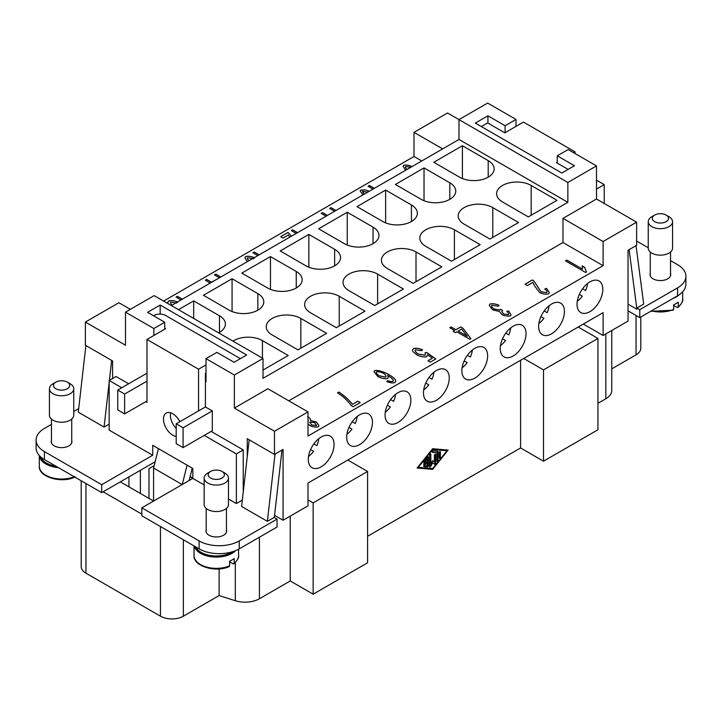 <?xml version="1.0" encoding="UTF-8"?>
<svg xmlns="http://www.w3.org/2000/svg" width="722" height="722" viewBox="0 0 722 722"><rect width="100%" height="100%" fill="white"/><g stroke="black" fill="none" stroke-linecap="round" stroke-linejoin="round"><path stroke-width="1.08" d="M171.331 305.541L458.984 139.463L458.984 119.608L567.862 182.467L567.862 202.322L263.016 378.319L263.016 358.473L154.138 295.614L125.493 312.157L125.493 345.233L85.376 322.075L85.376 345.233L112.596 360.955L112.596 378.49M85.376 322.075L118.895 302.726L130.357 309.341M442.658 148.894L414.004 132.352L414.004 156.503L163.596 301.074M414.004 132.352L447.523 112.993L458.984 119.608L487.639 103.075L516.004 119.446L516.004 126.395M567.862 202.322L458.984 139.463M459.562 177.179L433.778 162.288L462.423 145.745L488.207 160.636A20.261 11.696 0 0 1 494.146 168.903A20.261 11.696 0 0 1 481.637 179.715A20.261 11.696 0 0 1 459.562 177.179M421.17 199.344L395.385 184.453L424.031 167.91L449.815 182.801A20.261 11.696 0 0 1 455.753 191.068A20.261 11.696 0 0 1 443.245 201.88A20.261 11.696 0 0 1 421.17 199.344M382.777 221.51L356.993 206.618L385.638 190.076L411.423 204.967A20.261 11.696 0 0 1 417.361 213.234A20.261 11.696 0 0 1 404.852 224.046A20.261 11.696 0 0 1 382.777 221.51M344.385 243.675L318.601 228.784L347.246 212.241L373.03 227.132A20.261 11.696 0 0 1 378.969 235.399A20.261 11.696 0 0 1 366.46 246.211A20.261 11.696 0 0 1 344.385 243.675M305.993 265.84L280.208 250.949L308.854 234.406L334.638 249.298A20.261 11.696 0 0 1 340.576 257.564A20.261 11.696 0 0 1 328.068 268.376A20.261 11.696 0 0 1 305.993 265.84M267.6 288.006L241.816 273.115L270.461 256.572L296.246 271.463A20.261 11.696 0 0 1 302.184 279.73A20.261 11.696 0 0 1 289.675 290.542A20.261 11.696 0 0 1 267.6 288.006M229.208 310.171L203.423 295.28L232.069 278.737L257.853 293.628A20.261 11.696 0 0 1 263.792 301.895A20.261 11.696 0 0 1 251.283 312.707A20.261 11.696 0 0 1 229.208 310.171M531.184 185.446L556.969 200.337L528.323 216.88L502.539 201.989A20.261 11.696 0 0 1 496.601 193.722A20.261 11.696 0 0 1 509.109 182.91A20.261 11.696 0 0 1 531.184 185.446L531.184 215.219M492.792 207.611L518.577 222.502L489.931 239.045L464.147 224.154A20.261 11.696 0 0 1 458.208 215.887A20.261 11.696 0 0 1 470.717 205.075A20.261 11.696 0 0 1 492.792 207.611L492.792 237.385M454.4 229.776L480.184 244.668L451.539 261.211L425.754 246.319A20.261 11.696 0 0 1 419.816 238.052A20.261 11.696 0 0 1 432.325 227.24A20.261 11.696 0 0 1 454.4 229.776L454.4 259.55M416.007 251.942L441.792 266.833L413.146 283.376L387.362 268.485A20.261 11.696 0 0 1 381.424 260.218A20.261 11.696 0 0 1 393.932 249.406A20.261 11.696 0 0 1 416.007 251.942L416.007 281.715M377.615 274.107L403.399 288.999L374.754 305.541L348.97 290.65A20.261 11.696 0 0 1 343.031 282.383A20.261 11.696 0 0 1 355.54 271.571A20.261 11.696 0 0 1 377.615 274.107L377.615 303.881M339.223 296.273L365.007 311.164L336.362 327.707L310.577 312.816A20.261 11.696 0 0 1 304.639 304.549A20.261 11.696 0 0 1 317.148 293.737A20.261 11.696 0 0 1 339.223 296.273L339.223 326.046M300.83 318.438L326.615 333.329L297.969 349.872L272.185 334.981A20.261 11.696 0 0 1 266.247 326.714A20.261 11.696 0 0 1 278.755 315.902A20.261 11.696 0 0 1 300.83 318.438L300.83 348.212M178.496 309.675L193.676 300.903L219.461 315.794A20.261 11.696 0 0 1 225.399 324.061A20.261 11.696 0 0 1 218.576 332.815M232.953 341.118A20.261 11.696 0 0 1 262.438 340.603L288.222 355.495L263.016 370.052M193.676 300.903L193.676 318.438M232.069 278.737L232.069 311.543M270.461 256.572L270.461 289.378M308.854 234.406L308.854 267.212M347.246 212.241L347.246 245.047M385.638 190.076L385.638 222.881M424.031 167.91L424.031 200.716M414.004 156.503L421.738 160.97M462.423 145.745L462.423 178.551M181.032 299.937L176.087 297.076L177.431 296.3L182.377 299.161M219.425 277.771L214.479 274.911L215.824 274.134L220.77 276.995M257.817 255.606L252.871 252.745L254.216 251.969L259.162 254.83M296.21 233.441L291.264 230.58L292.609 229.804L297.554 232.665M334.602 211.275L329.656 208.414L331.001 207.638L335.947 210.499M372.994 189.11L368.049 186.249L369.393 185.473L374.339 188.334M405.62 170.275L403.111 166.295L403.625 165.329C405.683 164.688 408.372 165.049 411.693 166.421L410.61 167.296L405.611 166.511L405.295 167.116L406.838 169.571M362.886 194.94L360.188 190.987L360.648 190.139L365.224 189.877L369.24 191.276M326.055 216.203L321.11 213.351L322.454 212.575L327.4 215.427M289.73 237.177L288.466 234.93L283.069 238.052L280.705 236.681L287.997 232.475L291.526 236.139L287.997 232.538L280.759 236.717M247.24 261.716L244.911 257.826L245.561 256.581C248.025 255.886 251.075 256.301 254.722 257.826M253.702 258.783L247.601 257.754L247.24 258.44L248.693 260.877M208.802 283.899L210.138 282.961L205.337 280.19L206.682 279.414L211.483 282.185L216.419 279.504M168.082 303.664L167.703 302.446L168.749 300.93C171.204 300.199 174.246 300.596 177.874 302.121M176.664 303.06L170.771 302.094L170.437 302.726L171.917 305.198M182.323 299.188L177.431 296.372L176.141 297.112M220.715 277.022L215.824 274.207L214.533 274.947M259.108 254.857L254.216 252.041L252.926 252.781M297.5 232.692L292.609 229.876L291.318 230.616M335.892 210.526L331.001 207.71L329.71 208.45M374.285 188.361L369.393 185.545L368.103 186.285M403.111 166.331L403.625 165.392C405.683 164.751 408.372 165.112 411.693 166.484M405.295 167.152L406.793 169.589M365.224 189.877L369.177 191.312M360.188 191.023L360.648 190.202L365.224 189.949M362.453 191.727L364.195 194.191M367.651 192.196L362.67 191.303L364.231 194.164M327.346 215.463L322.454 212.638L321.173 213.387M244.911 257.862L245.561 256.644C248.025 255.958 251.075 256.373 254.722 257.889M247.24 258.467L248.648 260.904M206.682 279.414L205.4 280.226M210.138 282.961L208.712 283.854M216.356 279.54L211.483 282.248L206.682 279.477M167.703 302.482L168.749 300.993C171.204 300.262 174.246 300.659 177.874 302.184M170.437 302.789L171.872 305.225M611.76 368.852L636.046 354.836A16.209 9.359 0 0 0 640.793 348.221L640.793 317.021M597.942 403.3L605.83 398.752A20.261 11.696 0 0 0 611.76 390.476L611.76 330.477M543.504 461.196L597.942 429.77L597.942 338.456L543.504 369.89L543.504 461.196L520.589 447.965L520.589 360.287M367.588 536.293L520.589 447.965M81.207 480.789L81.207 566.562A16.209 9.359 0 0 0 85.954 573.178L160.446 616.191A16.209 9.359 0 0 0 183.361 616.191L219.109 595.551L235.309 600.713A20.261 11.696 0 0 0 259.424 598.746L290.235 580.957L313.149 594.188L367.588 562.763L367.588 471.448L347.823 460.04M432.631 448.714L448.145 450.086L432.631 469.381L417.108 468.009L432.631 448.714M417.316 467.748L432.054 469.047L432.442 468.569M432.631 469.381L432.054 469.047M446.819 450.699L447.36 450.014M446.954 450.772L432.631 449.508L418.3 467.314L432.631 468.587L446.954 450.772L432.243 449.192M154.165 465.645L148.985 468.641L148.985 498.415M543.504 369.89L523.739 358.473M578.178 327.039L597.942 338.456M307.996 499.904L313.149 502.882L313.149 594.188M290.235 580.957L290.235 516.113M313.149 502.882L367.588 471.448M424.274 464.562A0.848 0.487 -60 0 1 424.274 463.181L427.253 461.457L427.253 459.048L424.572 462.387A0.848 0.487 -60 0 1 423.976 461.538L427.55 457.089A0.848 0.487 -60 0 1 428.453 457.17L428.453 465.744A0.848 0.487 -60 0 1 427.55 466.863L423.976 466.547A0.848 0.487 -60 0 1 424.572 465.004L427.253 465.248L427.253 462.838L424.274 464.562L423.697 464.228A0.848 0.487 120 0 0 423.697 464.228L426.684 462.504L427.253 462.838M440.384 457.27A0.848 0.487 -60 0 1 439.193 457.956L439.193 452.55A0.848 0.487 -60 0 1 440.384 451.864L440.384 457.27L439.815 456.936L439.815 451.53A0.848 0.487 120 0 0 439.815 451.503L440.384 451.864M437.703 451.232A0.848 0.487 -60 0 1 438.001 451.656L438.001 460.23A0.848 0.487 -60 0 1 436.81 460.925L436.81 452.739L432.334 452.342A0.848 0.487 -60 0 1 432.929 450.808L437.703 451.232M434.418 462.044L434.418 455.311A0.848 0.487 -60 0 1 435.61 454.625L435.61 463.199A0.848 0.487 -60 0 1 434.563 464.255L432.631 462.802L430.691 466.493A0.848 0.487 -60 0 1 429.644 466.647L429.644 454.887A0.848 0.487 -60 0 1 430.835 454.201L430.835 464.111L432.631 460.699L434.418 462.044L432.586 460.771M423.688 466.241L426.982 466.529A0.848 0.487 120 0 0 427.875 465.419L427.875 456.836A0.848 0.487 120 0 0 427.875 456.809M423.679 462.333A0.848 0.487 120 0 0 423.995 462.062L426.684 458.714L427.253 459.048M439.193 457.983A0.848 0.487 120 0 0 439.815 456.936M436.81 460.952A0.848 0.487 120 0 0 437.424 459.905L437.424 451.322A0.848 0.487 120 0 0 437.415 451.205M432.036 452.035L436.81 452.739M430.835 464.111L430.267 463.786L430.267 453.867A0.848 0.487 120 0 0 430.267 453.84M429.644 466.674A0.848 0.487 120 0 0 430.113 466.168L432.054 462.468L432.631 462.802M434.202 463.984A0.848 0.487 120 0 0 435.041 462.874L435.041 454.291A0.848 0.487 120 0 0 435.041 454.264L435.61 454.625M204.155 484.94L190.048 476.8M583.331 324.07L603.105 335.477L628.023 321.091L628.023 250.29L636.623 245.327L636.623 222.168L603.105 241.527L562.989 218.369L562.989 242.52L603.105 265.669L307.996 436.052L307.996 411.901L274.477 431.251L234.361 408.092L234.361 375.016L263.016 358.473M247.258 456.755L247.258 438.696L274.477 454.409L283.069 449.445L283.069 520.246L307.996 505.86L307.996 483.027L603.105 312.653L603.105 335.477M190.121 476.511L192.819 478.063M140.384 470.293L140.384 493.451M128.931 476.908L128.931 486.836M182.242 484.507L187.088 465.167L158.434 448.624L153.569 468.046L153.569 501.059L120.33 481.872L101.712 492.621L44.403 459.544A28.366 16.371 180 0 1 36.1 447.965L36.1 440.023A28.366 16.371 180 0 1 44.403 428.444L51.47 424.365M141.819 514.127L103.138 491.799M219.109 568.927L219.109 595.551M55.964 466.213A21.47 12.4 180 0 1 46.416 463.019A21.47 12.4 180 0 1 40.585 456.791M155.14 461.773L120.33 481.872M141.819 507.846L141.819 515.779L199.119 548.864A28.366 16.371 0 0 0 239.235 548.864L277.049 527.033L277.049 519.091L239.235 540.922A28.366 16.371 180 0 1 199.119 540.922L141.819 507.846L192.819 478.397L192.819 468.47L187.088 465.167M195.59 546.825A21.47 12.4 0 0 0 231.5 552.339A21.47 12.4 0 0 0 232.43 551.761M283.069 520.246L274.559 515.337M636.046 245.66L643.699 304.097L636.903 308.014L639.773 309.675L677.597 287.843A28.366 16.371 0 0 0 685.9 276.264L685.9 284.197A28.366 16.371 180 0 1 677.597 295.776L639.773 317.617L628.023 310.83M307.996 411.901L267.88 388.743L234.361 408.092M288.8 400.818L562.989 242.52M567.862 182.467L596.507 165.925L596.507 199.01L562.989 218.369M596.507 199.01L636.623 222.168M532.358 279.955L533.919 281.102L541.103 291.868L546.653 292.609C547.457 291.679 546.843 290.488 544.785 289.044L546.437 288.385L549.379 292.473L548.657 293.8C546.049 294.531 543.043 294.125 539.65 292.572L534.56 285.876L532.836 282.419L527.439 285.542L525.065 284.17L532.358 279.955L533.919 281.038L541.103 291.805L546.653 292.609L547.041 291.923M449.779 327.725L451.124 326.949L455.925 329.719L460.708 326.958L462.973 328.266L470.943 338.672L469.841 339.304L456.845 331.804L455.365 332.661L453.1 331.353L454.58 330.495L449.779 327.725M394.826 382.615C392.723 383.247 390.015 382.886 386.712 381.523L387.858 380.629L390.485 381.568L392.903 381.397L393.391 380.35C392.867 379.167 390.945 377.534 387.642 375.44L388.265 377.173L387.642 378.536C385.16 379.122 381.911 378.499 377.904 376.649L373.987 371.713L374.492 370.711C377.263 369.863 381.776 370.991 388.039 374.122C391.911 376.361 394.338 378.211 395.313 379.682L395.837 381.126L394.826 382.615M307.635 416.413C309.864 417.93 310.857 419.311 310.595 420.565L316.344 421.955L318.962 425.619L318.348 426.765C315.911 427.424 313.104 427.027 309.928 425.592L307.996 423.796M310.704 420.141L310.595 420.628L316.344 422.018L318.962 425.655M352.489 404.32L357.886 401.197L360.26 402.569L353.13 406.685L351.226 405.583C349.322 402.786 346.425 399.699 342.526 396.324L337.526 392.831L338.916 392.028C344.466 395.809 348.988 399.907 352.489 404.32L357.886 401.197M415.475 349.773C414.726 350.811 415.592 352.201 418.056 353.951L424.951 355.233L425.429 354.195L424.996 352.941L426.567 352.39L435.799 358.951L430.348 362.101L427.993 360.747L432.379 358.211L427.577 354.773L426.756 356.695C424.166 357.336 420.863 356.749 416.847 354.908L412.993 351.677L412.406 350.134L413.453 348.609C415.908 347.878 418.95 348.275 422.578 349.8L421.368 350.748L415.475 349.773L415.141 350.441M491.962 305.244C491.24 306.245 491.881 307.491 493.893 308.962L499.949 309.973L500.617 309.269L502.62 310.595L501.889 311.651L503.478 313.935L508.414 314.702C509.091 313.971 508.55 312.888 506.781 311.462L508.568 310.938L511.05 314.72L510.463 315.848C507.999 316.462 505.192 316.083 502.043 314.711L499.489 311.489L492.503 309.819L489.281 305.316L489.931 304.07C492.386 303.375 495.445 303.791 499.092 305.316L498.063 306.272L491.962 305.244L491.61 305.929M508.414 314.765L508.721 314.106L508.414 314.765L503.478 313.998L501.889 311.687M584.63 267.221L586.481 271.959L585.614 272.465L565.479 260.841L566.824 260.064L582.51 269.116L582.248 265.84L584.612 267.564M546.437 288.385L549.379 292.509M546.437 288.457L544.857 289.08M546.653 292.672L547.041 291.959M532.358 280.028L525.129 284.206M451.124 326.949L449.842 327.761M454.58 330.495L453.154 331.389M470.906 338.69L462.973 328.329L460.708 327.021L455.925 329.783L451.124 327.012M458.19 331.028L467.242 336.317L461.647 329.033L458.19 331.028L467.242 336.253M373.987 371.749L374.492 370.783C377.263 369.926 381.776 371.063 388.039 374.186C391.911 376.424 394.338 378.274 395.313 379.745L395.837 381.162M387.642 375.44L388.265 377.209M390.485 381.568L392.903 381.46L393.391 380.422M387.858 380.629L390.485 381.631M387.858 380.702L386.766 381.55M376.279 372.408L376.541 371.857C375.909 372.787 376.776 374.086 379.14 375.765L385.747 377.119L386.071 376.532M376.541 371.929C375.909 372.85 376.776 374.149 379.14 375.828L385.747 377.191L386.071 376.559M385.747 377.119C386.46 376.162 385.738 374.908 383.59 373.355C380.693 372.029 378.346 371.532 376.541 371.857M307.635 416.477C309.864 418.002 310.857 419.383 310.595 420.628M309.711 422.614L310.018 421.991L311.335 424.798L316.317 425.61L316.624 425.014M310.018 422.054L311.335 424.861L316.317 425.673L316.624 425.087M307.996 420.89L307.996 418.904M316.317 425.673L315.045 422.812L310.018 421.991M307.996 420.827L308.411 420.105M338.916 392.028L338.916 392.1C344.466 395.882 348.988 399.97 352.489 404.383M338.916 392.1L337.58 392.867M360.197 402.605L357.886 401.27M412.406 350.161L413.453 348.672C415.908 347.95 418.95 348.347 422.578 349.863M432.379 358.211L428.047 360.774M435.754 358.987L426.567 352.453L425.032 352.995M415.475 349.845C414.726 350.883 415.592 352.273 418.056 354.015L424.951 355.296L425.429 354.231M489.281 305.352L489.931 304.133C492.386 303.448 495.445 303.863 499.092 305.379M508.568 310.938L511.05 314.747M508.568 311.011L506.844 311.507M502.557 310.622L500.617 309.269M491.962 305.307C491.24 306.318 491.881 307.554 493.893 309.034L499.949 310.036L500.617 309.332M582.248 265.84L584.621 267.284L586.481 272.023M582.51 269.116L566.824 260.128L565.534 260.877M582.149 266.833L582.248 265.913M603.105 241.527L603.105 265.669M153.858 335.477L153.858 328.528L125.493 312.157M153.858 328.528L164.742 322.247L147.55 312.319L160.158 305.045L246.68 354.998L234.072 362.273L216.889 352.354L205.996 358.635L205.996 381.794L205.427 381.46M234.361 375.016L205.996 358.635M160.158 305.045L160.158 314.097M516.004 119.446L505.111 125.736L487.928 115.809L475.32 123.083L561.842 173.036L574.45 165.762L557.258 155.835L568.142 149.553L596.507 165.925M505.111 125.736L505.111 132.677M557.258 155.835L557.258 163.118M487.928 115.809L487.928 123.083M679.104 294.829A22.283 12.87 180 0 1 672.886 298.502M672.543 310.063L673.698 309.413L673.698 304.783A22.283 12.87 0 0 0 678.283 302.139L678.283 306.769L677.128 307.419L678.283 306.769A22.283 12.87 180 0 0 682.687 299.088L682.687 291.769M677.128 307.419L673.698 305.442M481.366 126.576A8.104 4.675 0 0 1 481.908 126.233L487.639 122.92L504.831 132.848L523.45 122.09L575.019 151.864L575.019 153.524M596.507 181.15L597.374 180.653L604.251 184.624L604.251 203.478M596.507 189.083L604.251 184.624M568.142 169.399L556.4 162.621L557.258 162.125M573.593 152.694L575.019 151.864M685.9 276.264A28.366 16.371 0 0 0 677.597 264.685L670.53 260.606M648.248 247.736L636.623 241.031M650.269 273.43A10.334 5.966 0 0 0 650.071 274.604A10.334 5.966 0 0 0 653.094 278.827A10.334 5.966 0 0 0 664.357 280.118A10.334 5.966 0 0 0 670.738 274.604A10.334 5.966 0 0 0 670.53 273.43M666.135 215.057L668.996 216.708A12.157 7.021 180 0 1 672.561 221.672L672.561 248.142A12.157 7.021 180 0 1 668.996 253.106A12.157 7.021 180 0 1 651.804 253.106A12.157 7.021 180 0 1 648.248 248.142L648.248 221.672A12.157 7.021 180 0 1 651.804 216.708L654.673 215.057A8.104 4.675 180 0 1 666.135 215.057A8.104 4.675 180 0 1 666.135 221.672A8.104 4.675 180 0 1 654.673 221.672A8.104 4.675 180 0 1 654.673 215.057L651.804 216.708M672.561 221.672A12.157 7.021 180 0 1 668.996 226.636A12.157 7.021 180 0 1 651.804 226.636A12.157 7.021 180 0 1 648.248 221.672M629.106 249.668L636.903 309.251L628.023 304.124M636.903 308.014L636.903 309.251M639.773 317.617L639.773 309.675M58.446 467.648A22.283 12.87 180 0 1 45.838 464.002A22.283 12.87 180 0 1 39.34 455.564M73.734 477.134L74.898 476.484M164.742 322.247L164.742 329.196M194.254 546.049A22.283 12.87 0 0 0 209.263 556.436A22.283 12.87 0 0 0 232.069 553.332A22.283 12.87 0 0 0 235.67 550.606M228.45 566.463L229.614 565.804L229.614 561.174A22.283 12.87 0 0 0 232.069 559.947A22.283 12.87 0 0 0 234.199 558.53L234.199 563.16L233.035 563.81L229.614 561.833M233.919 563.855C237.682 560.001 239.244 557.213 238.594 555.48A22.283 12.87 0 0 1 234.199 563.16L233.035 563.81M128.642 383.779L116.034 376.505L109.157 380.467L121.765 387.75M205.996 364.926L198.55 369.222L198.55 410.908L205.427 406.937L205.427 373.193L205.996 372.859M205.427 406.937L212.304 410.908L212.304 430.754L183.081 447.631L176.204 443.66L176.204 423.814L183.081 427.776L183.081 447.631M243.242 492.025L243.242 449.941L211.158 431.422M275.037 454.084L267.393 521.356L274.18 517.43L277.049 519.091M170.609 412.803A13.131 7.581 -120 0 0 170.356 415.141A13.131 7.581 -120 0 0 176.204 428.471M176.204 436.413A13.131 7.581 60 0 1 163.479 419.112A13.131 7.581 60 0 1 166.195 413.101A13.131 7.581 60 0 1 179.877 421.693M212.304 410.908L183.081 427.776M198.55 410.908L176.204 423.814M117.749 409.915L117.749 390.07L124.626 394.031L124.626 413.887L117.749 409.915M146.981 373.193L117.749 390.07M145.835 401.649L146.981 402.307L146.981 381.135L124.626 394.031M146.981 400.981L124.626 413.887M146.981 381.135L146.981 339.448L198.55 369.222M164.742 328.203L165.6 328.7L146.981 339.448M111.666 360.413L109.41 380.332M109.157 382.507L104.085 427.072L78.301 412.19L85.882 345.531M109.157 424.148L104.085 427.072M73.752 411.504L78.707 408.643M158.434 448.624L152.712 445.312L152.712 455.239L101.712 484.688L44.403 451.602A28.366 16.371 180 0 1 36.1 440.023M152.712 455.239L109.157 430.095L109.157 380.467M71.731 440.501A10.334 5.966 180 0 1 71.929 441.674A10.334 5.966 180 0 1 65.549 447.189A10.334 5.966 180 0 1 54.294 445.889A10.334 5.966 180 0 1 51.262 441.674A10.334 5.966 180 0 1 51.47 440.501M67.326 382.128L70.196 383.779A12.157 7.021 180 0 1 73.752 388.743L73.752 415.213A12.157 7.021 180 0 1 70.196 420.168A12.157 7.021 180 0 1 53.004 420.168A12.157 7.021 180 0 1 49.439 415.213L49.439 388.743A12.157 7.021 180 0 1 53.004 383.779L55.865 382.128A8.104 4.675 180 0 1 67.326 382.128A8.104 4.675 180 0 1 67.326 388.743A8.104 4.675 180 0 1 55.865 388.743A8.104 4.675 180 0 1 55.865 382.128L53.004 383.779M73.752 388.743A12.157 7.021 180 0 1 70.196 393.707A12.157 7.021 180 0 1 53.004 393.707A12.157 7.021 180 0 1 49.439 388.743M281.986 450.077L274.315 517.512M249.18 439.806L241.599 506.465L267.393 521.356M242.33 500.102L236.365 503.541L228.468 498.983M226.446 529.822A10.334 5.966 180 0 1 226.645 530.995A10.334 5.966 180 0 1 220.264 536.509A10.334 5.966 180 0 1 209.01 535.219A10.334 5.966 180 0 1 205.978 530.995A10.334 5.966 180 0 1 206.185 529.822M210.58 471.448L207.719 473.1A12.157 7.021 0 0 0 204.155 478.063L204.155 504.534A12.157 7.021 0 0 0 211.663 511.014A12.157 7.021 0 0 0 224.912 509.497A12.157 7.021 0 0 0 228.468 504.534L228.468 478.063A12.157 7.021 0 0 0 224.912 473.1L222.042 471.448A8.104 4.675 0 0 0 210.58 471.448L210.58 471.448A8.104 4.675 0 0 0 210.58 478.063A8.104 4.675 0 0 0 222.042 478.063A8.104 4.675 0 0 0 222.042 471.448L224.912 473.1M204.155 478.063A12.157 7.021 0 0 0 207.719 483.027A12.157 7.021 0 0 0 224.912 483.027A12.157 7.021 0 0 0 228.468 478.063M153.569 315.794L154.138 315.46A8.104 4.675 180 0 1 165.6 315.46L240.092 358.473A8.104 4.675 180 0 1 240.372 358.635M192.223 468.127L189.11 480.536M153.569 468.046L182.161 484.552M204.281 435.393L236.365 453.912L236.365 503.541M243.242 449.941L236.365 453.912M101.712 492.621L101.712 484.688M274.477 431.251L274.477 454.409M538.639 326.38A18.23 10.523 -60 0 1 546.599 308.032A18.23 10.523 -60 0 1 560.642 303.15A18.23 10.523 -60 0 1 564.423 311.498A18.23 10.523 -60 0 1 556.463 329.846A18.23 10.523 -60 0 1 542.412 334.728A18.23 10.523 -60 0 1 538.639 326.38M487.639 355.829A18.23 10.523 -60 0 1 479.679 374.177A18.23 10.523 -60 0 1 465.627 379.059A18.23 10.523 -60 0 1 461.854 370.711A18.23 10.523 -60 0 1 469.814 352.363A18.23 10.523 -60 0 1 483.857 347.481A18.23 10.523 -60 0 1 487.639 355.829M410.854 400.159A18.23 10.523 -60 0 1 402.894 418.507A18.23 10.523 -60 0 1 388.842 423.39A18.23 10.523 -60 0 1 385.07 415.042A18.23 10.523 -60 0 1 393.03 396.694A18.23 10.523 -60 0 1 407.073 391.811A18.23 10.523 -60 0 1 410.854 400.159M334.069 444.49A18.23 10.523 -60 0 1 326.109 462.838A18.23 10.523 -60 0 1 312.057 467.721A18.23 10.523 -60 0 1 308.285 459.373A18.23 10.523 -60 0 1 316.245 441.025A18.23 10.523 -60 0 1 330.288 436.142A18.23 10.523 -60 0 1 334.069 444.49M372.462 422.325A18.23 10.523 -60 0 1 364.502 440.673A18.23 10.523 -60 0 1 350.45 445.555A18.23 10.523 -60 0 1 346.677 437.207A18.23 10.523 -60 0 1 354.637 418.859A18.23 10.523 -60 0 1 368.68 413.977A18.23 10.523 -60 0 1 372.462 422.325M449.246 377.994A18.23 10.523 -60 0 1 441.286 396.342A18.23 10.523 -60 0 1 427.234 401.224A18.23 10.523 -60 0 1 423.462 392.876A18.23 10.523 -60 0 1 431.422 374.528A18.23 10.523 -60 0 1 445.465 369.646A18.23 10.523 -60 0 1 449.246 377.994M526.031 333.663A18.23 10.523 -60 0 1 518.071 352.011A18.23 10.523 -60 0 1 504.019 356.894A18.23 10.523 -60 0 1 500.247 348.546A18.23 10.523 -60 0 1 508.207 330.198A18.23 10.523 -60 0 1 522.25 325.315A18.23 10.523 -60 0 1 526.031 333.663M577.031 304.215A18.23 10.523 -60 0 1 584.982 285.867A18.23 10.523 -60 0 1 599.034 280.984A18.23 10.523 -60 0 1 602.816 289.332A18.23 10.523 -60 0 1 594.856 307.68A18.23 10.523 -60 0 1 580.804 312.563A18.23 10.523 -60 0 1 577.031 304.215M585.569 290.515L582.573 288.782L585.569 290.515A17.021 9.828 120 0 0 587.509 283.538M577.257 301.309A17.021 9.828 120 0 0 582.329 296.128L579.333 294.395M508.784 334.846L505.788 333.113L508.784 334.846A17.021 9.828 120 0 0 510.734 327.869M500.472 345.639A17.021 9.828 120 0 0 505.544 340.459L502.548 338.726M316.823 445.673L313.826 443.94L316.823 445.673A17.021 9.828 120 0 0 318.772 438.696M308.511 456.466A17.021 9.828 120 0 0 313.583 451.286L310.586 449.562M470.392 357.011L467.396 355.278L470.392 357.011A17.021 9.828 120 0 0 472.341 350.035M462.08 367.805A17.021 9.828 120 0 0 467.152 362.625L464.156 360.892M393.607 401.342L390.611 399.609L393.607 401.342A17.021 9.828 120 0 0 395.557 394.365M385.295 412.136A17.021 9.828 120 0 0 390.367 406.955L387.371 405.232M355.215 423.507L352.219 421.774L355.215 423.507A17.021 9.828 120 0 0 357.164 416.531M346.903 434.301A17.021 9.828 120 0 0 351.975 429.121L348.979 427.397M547.177 312.68L544.18 310.947L547.177 312.68A17.021 9.828 120 0 0 549.126 305.704M538.865 323.474A17.021 9.828 120 0 0 543.937 318.294L540.94 316.561M432 379.176L429.003 377.444L432 379.176A17.021 9.828 120 0 0 433.949 372.2M423.688 389.97A17.021 9.828 120 0 0 428.76 384.79L425.763 383.057M488.207 177.179L488.207 160.636M449.815 199.344L449.815 182.801M411.423 221.51L411.423 204.967M373.03 243.675L373.03 227.132M334.638 265.84L334.638 249.298M296.246 288.006L296.246 271.463M257.853 310.171L257.853 293.628M219.461 332.337L219.461 315.794M262.438 340.603L262.438 358.139M259.424 537.204L259.424 598.746M605.83 333.907L605.83 398.752M427.55 466.863L426.982 466.529M428.453 465.744L427.875 465.419M428.453 457.17L427.875 456.836M424.572 462.387L423.995 462.062M438.001 451.656L437.424 451.322M438.001 460.23L437.424 459.905M430.835 454.201L430.267 453.867M430.691 466.493L430.113 466.168M435.61 463.199L435.041 462.874M85.954 483.523L85.954 573.178M160.446 526.537L160.446 616.191M183.361 539.767L183.361 616.191M235.309 562.637L235.309 600.713M636.046 315.46L636.046 354.836M673.698 309.413A22.283 12.87 180 0 1 651.452 310.875M677.597 295.776L677.597 287.843M74.231 476.755A22.283 12.87 180 0 1 45.838 475.257A22.283 12.87 180 0 1 39.313 466.159C38.212 476.619 60.621 483.758 74.501 477.251M194.028 545.922L194.028 555.48A22.283 12.87 0 0 0 206.302 566.978A22.283 12.87 0 0 0 229.614 565.804M44.403 459.544L44.403 451.602M239.235 548.864L239.235 540.922M199.119 548.864L199.119 540.922M682.687 299.088C683.337 300.821 681.776 303.61 678.012 307.464M673.31 310.18L650.693 311.308M650.269 275.786L650.269 252.023M194.028 555.48C192.927 565.94 215.337 573.087 229.217 566.571M71.731 442.848L71.731 419.085M206.185 532.177L206.185 508.414M670.53 275.786L670.53 252.023M51.47 442.848L51.47 419.085M226.446 532.177L226.446 508.414M238.594 555.48L238.594 549.216M39.313 466.159L39.313 455.528"/></g></svg>
